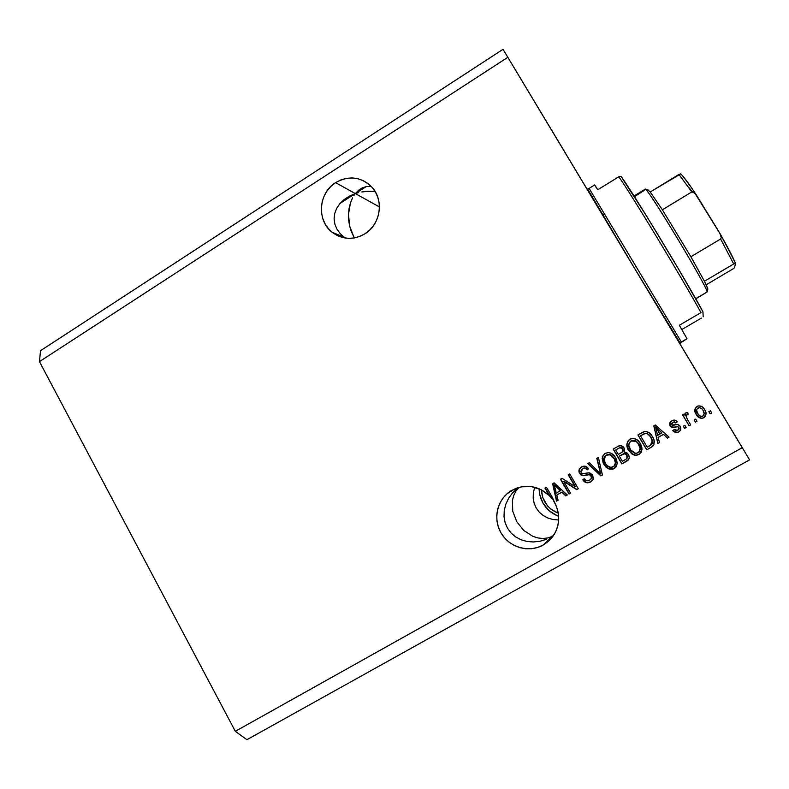 <?xml version="1.0" encoding="UTF-8"?>
<svg xmlns="http://www.w3.org/2000/svg" width="789" height="789" viewBox="0 0 789 789"><rect width="100%" height="100%" fill="white"/><g stroke="black" fill="none" stroke-linecap="round" stroke-linejoin="round"><path stroke-width="1.18" d="M539.114 489.486L539.607 494.161L539.114 489.486M540.929 498.786L539.607 494.161L543.01 503.195L540.929 498.786M545.791 507.228L543.01 503.195L549.164 510.749L545.791 507.228M553.01 513.619L549.164 510.749L557.202 515.73L553.01 513.619M558.661 516.253L557.202 515.73L558.661 516.253M541.412 489.821C542.161 501.104 547.793 508.895 558.316 513.205L551.087 509.26L547.566 505.917L542.753 497.573L541.412 489.821M364.922 233.81C353.403 240.32 342.446 239.787 332.061 232.222C316.517 220.486 318.47 192.95 335.591 182.634L355.326 193.571L349.369 196.145L344.132 199.568L339.822 203.72L336.637 208.454L334.694 213.572L334.092 218.888L334.871 224.165L336.992 229.214L340.375 233.82L345.266 238.061L340.375 233.82L336.992 229.214L334.871 224.165L334.092 218.888L334.694 213.572L336.637 208.454L339.822 203.72L344.132 199.568L349.369 196.145L355.326 193.571L379.42 206.925L355.326 193.571L353.866 195.613L355.326 193.571L366.126 186.628L355.326 193.571L358.66 190.169L362.427 187.792L366.51 186.559L370.731 186.539L366.51 186.559L362.427 187.792L358.66 190.169L355.326 193.571L340.177 203.315L355.326 193.571L358.502 192.634L355.326 193.571L335.591 182.634L340.74 179.971L346.263 178.383L351.953 177.939L357.585 178.649L362.95 180.503L367.832 183.423L372.033 187.309L375.406 191.993L377.813 197.319L379.154 203.059L379.371 208.996L378.464 214.904L376.471 220.555L373.463 225.713L369.558 230.191L364.922 233.81L359.715 236.444L354.162 237.972L348.472 238.357L342.85 237.588L337.524 235.684L332.702 232.725L328.549 228.84L325.236 224.165L322.879 218.878L321.577 213.188L321.36 207.31L322.247 201.461L324.21 195.869L327.159 190.741L331.005 186.273L335.591 182.634C349.103 175.158 361.283 176.756 372.142 187.417C384.233 200.455 380.466 224.549 364.922 233.81M352.565 197.861L350.464 202.862L352.565 197.861M349.083 208.385L350.464 202.862L348.482 214.204L349.083 208.385M348.649 220.131L348.482 214.204L349.596 225.93L348.649 220.131M351.273 231.414L349.596 225.93L353.62 236.375L351.273 231.414M354.557 237.903L353.62 236.375L354.557 237.903M543.266 545.012C528.916 553.207 509.092 547.349 500.897 532.703C492.494 518.166 497.612 498.362 511.903 490.285L521.273 486.813L531.332 486.576L541.037 489.624L549.331 495.64L544.972 488.075L546.471 487.217L552.251 497.228L556.531 506.686L558.247 512.84L558.711 519.192L557.892 525.474L555.831 531.431L552.606 536.816L548.365 541.412L543.266 545.012L537.723 547.428L531.786 548.7L525.711 548.759L519.714 547.635L514.034 545.347L508.875 542.013L504.447 537.733L500.897 532.703L498.382 527.091L496.981 521.125L496.745 515.02L497.681 509.013L499.772 503.333L502.918 498.184L507.011 493.786L515.533 488.509C528.019 484.091 539.291 486.468 549.331 495.64L545.288 487.888L549.637 495.433L553.493 500.118L549.331 495.64L544.972 488.075L546.471 487.217L552.251 497.228L553.622 500.976C560.16 512.14 560.368 523.275 554.253 534.38L549.44 540.416L543.266 545.012L552.3 536.372L543.266 545.012M549.361 537.999L552.3 536.372L547.783 537.97L542.931 538.492L537.92 537.96L532.93 536.382L523.758 530.464L516.706 521.628L512.722 511.164L512.406 500.522L513.659 495.62L515.828 491.241L519.083 487.316L515.828 491.241L513.659 495.62L512.406 500.522L512.722 511.164L516.706 521.628L523.758 530.464L532.93 536.382L537.92 537.96L542.931 538.492L547.783 537.97L552.3 536.372L549.765 537.792L553.454 535.632L549.361 537.999M539.913 541.264L546.294 539.37L539.913 541.264L533.384 541.974L539.913 541.264M526.973 541.461L533.384 541.974L526.973 541.461L520.937 539.725L526.973 541.461M515.533 536.845L520.937 539.725L515.533 536.845L510.976 532.92L515.533 536.845M507.455 528.107L510.976 532.92L507.455 528.107L505.098 522.624L507.455 528.107M504.023 516.667L505.098 522.624L504.023 516.667L504.25 510.493L504.023 516.667M505.769 504.349L504.25 510.493L505.769 504.349L508.501 498.49L505.769 504.349M512.327 493.125L508.501 498.49L512.327 493.125L517.091 488.47L512.327 493.125M518.255 487.543L517.091 488.47L518.255 487.543M554.085 534.656L552.3 536.372L554.085 534.656M558.247 519.961L552.813 519.468L558.247 519.961M547.694 517.949L552.813 519.468L547.694 517.949L543.098 515.454L547.694 517.949M539.212 512.091L543.098 515.454L539.212 512.091L536.195 507.978L539.212 512.091M534.153 503.293L536.195 507.978L534.153 503.293L533.196 498.224L534.153 503.293M533.325 492.967L533.196 498.224L533.325 492.967L534.557 487.75L533.325 492.967M534.725 487.257L534.557 487.75L534.725 487.257M736.413 437.885L696.894 372.073L736.413 437.885M544.272 117.906L582.006 180.74L544.272 117.906M517.584 73.535L561.502 146.655L517.584 73.535M741.463 446.357L695.198 369.311L741.463 446.357M565.693 153.608L702.802 381.945L565.693 153.608M361.776 191.944L368.463 191.303L361.776 191.944M375.14 191.678L368.463 191.303L375.14 191.678M552.507 131.595L587.174 189.34L552.507 131.595M742.242 447.688L507.83 57.301L39.45 361.628L235.319 731.304L742.242 447.688L235.319 731.304L246.927 739.697L749.55 459.849L246.927 739.697L235.319 731.304L39.45 361.628L507.83 57.301L503.027 49.303L545.455 119.869L503.027 49.303L40.525 350.701L503.027 49.303L742.242 447.688M563.701 481.379L570.516 493.145L568.997 494.013L560.446 479.229L562.054 478.312L575.053 486.576L568.218 474.791L569.727 473.923L578.317 488.716L576.69 489.644L563.701 481.379L576.69 489.644L578.317 488.716L569.727 473.923L568.218 474.791L575.053 486.576L562.054 478.312L560.446 479.229L568.997 494.013L570.516 493.145L568.997 494.013L560.732 479.061L569.273 493.806L570.496 493.105L563.701 481.379M592.717 475.037L593.239 479.012L591.444 481.438L587.835 482.848L584.767 481.971L582.765 479.791L584.176 478.726L585.902 480.383L588.229 480.728L590.734 479.446L591.572 476.842L589.491 474.702L583.258 475.668L580.753 474.8L578.879 471.102L580.694 467.473L583.377 466.23L585.418 466.279L588.564 468.794L587.154 469.859L585.103 468.193L582.035 468.972L580.743 471.477L582.055 473.627L589.669 472.828L592.717 475.037L588.387 472.789L582.479 473.834L581.128 472.601L582.538 468.656C584.393 467.69 585.931 468.094 587.154 469.859L588.564 468.794C586.71 466.112 584.353 465.5 581.483 466.95L581.118 467.177C578.85 468.814 578.337 470.905 579.58 473.439C581.177 475.609 583.288 476.211 585.902 475.244C587.983 474.258 589.748 474.495 591.217 475.954L591.375 478.568L589.718 480.185C587.489 481.27 585.645 480.777 584.176 478.726L582.765 479.791C584.777 482.819 587.391 483.549 590.596 482L590.823 481.813C587.618 483.371 585.014 482.631 583.012 479.613L584.185 478.726L583.012 479.613L586.454 482.464L590.596 482L593.111 479.347L592.717 475.037M598.407 457.531L602.421 475.027L600.833 475.925L587.775 463.607L589.353 462.709L600.537 473.785L596.819 458.439L598.407 457.531L596.819 458.439L600.537 473.785L589.353 462.709L587.775 463.607L600.833 475.925L602.421 475.027L598.407 457.531M604.196 454.168L602.628 456.851L602.461 459.967L605.015 465.668L607.264 467.828L610.035 469.1L614.345 468.449L608.615 468.607L614.167 468.607L615.302 467.798L612.797 469.199L609.118 469.041L605.853 466.989L603.21 463.113L602.165 458.537L603.023 455.539L605.252 453.369L608.211 452.561L611.219 453.281L614.246 455.726L616.337 459.099L617.245 463.044L616.288 466.624L614.167 468.607L617.205 463.853L615.588 457.65C614.02 454.701 611.633 453.004 608.418 452.561L605.252 453.369L602.559 456.555L603.95 464.524L608.427 468.765L603.95 464.524L602.766 456.417L604.788 453.665M640.274 453.537L636.082 455.352L631.782 453.922L628.251 449.76L626.841 444.444L628.054 440.903L630.648 438.901L633.833 438.487L637.729 440.301L640.767 444.246L642.009 448.122L641.082 452.531L638.942 454.533L641.999 449.75L640.372 443.526C638.035 439.295 634.662 437.816 630.263 439.088L629.947 439.246C626.308 442.402 625.874 446.13 628.636 450.45L633.153 454.701L628.794 450.332C626.18 446.318 626.446 442.698 629.583 439.473M658.144 437.402L659.466 442.609L657.839 443.536L653.815 425.873L655.334 424.995L669.013 437.185L667.386 438.112L663.411 434.404L658.144 437.402L663.411 434.404L667.386 438.112L669.013 437.185L655.334 424.995L653.815 425.873L657.839 443.536L659.466 442.609L658.144 437.402M710.445 410.773L711.737 412.913L710.139 413.821L708.857 411.671L710.445 410.773L708.857 411.671L710.139 413.821L711.737 412.913L710.139 413.821L708.877 411.661L710.139 413.771L711.708 412.874L710.445 410.773M706.066 413.909L703.798 417.687C706.49 415.359 706.757 412.627 704.616 409.491L705.958 412.706L705.908 415.014L704.745 416.996L702.723 418.14L700.415 418.15L698.354 417.115L695.158 412.391L694.774 410.152L695.395 407.972L698.087 405.94L701.441 406.286L704.616 409.491C702.979 406.443 700.553 405.359 697.348 406.227L697.032 406.384C694.369 408.672 694.073 411.365 696.145 414.462C697.634 417.342 699.912 418.535 702.999 418.052L703.798 417.687L703.009 417.992C699.932 418.476 697.654 417.282 696.174 414.412L695.405 407.943M695.75 419.127L697.032 421.277L695.444 422.174L694.162 420.034L695.75 419.127L694.162 420.034L695.444 422.174L697.032 421.277L695.75 419.127M687.327 419.215L690.691 424.877L689.113 425.774L682.613 414.876L684.191 413.978L685.227 415.714L685.375 413.298L687.308 412.41L688.116 414.343L686.696 414.935L686.183 416.257L687.327 419.215L686.272 416.839L686.933 414.758L688.116 414.343L687.781 412.45L685.947 412.716L685.227 415.714L684.191 413.978L682.613 414.876L689.113 425.774L690.691 424.877L687.327 419.215M684.872 425.31L686.144 427.451L684.566 428.348L683.294 426.208L684.872 425.31L683.294 426.208L684.566 428.348L686.144 427.451L684.872 425.31M680.365 430.37L678.589 432.007C680.848 430.616 681.39 428.733 680.226 426.376L680.858 428.871L679.901 430.991L677.84 432.372L675.394 432.559L672.751 430.646L674.21 429.561L675.818 430.745L677.771 430.39L679.023 428.96L678.806 427.539L677.741 426.741L671.912 427.322L669.989 425.527L669.812 422.963L672.159 420.596L675.512 420.35L677.258 421.839L675.798 422.924L674.437 421.957L672.8 422.302L671.528 423.525L671.804 425.005L677.84 424.551L680.226 426.376C678.875 424.512 677.061 424.048 674.782 424.985L672.652 425.37L671.617 424.748L672.8 422.302L675.798 422.924L677.258 421.839C675.946 420.123 674.299 419.689 672.307 420.527L671.814 420.774C669.723 422.016 669.18 423.713 670.177 425.863C671.725 427.599 673.668 427.983 676.015 427.007L677.859 426.76L678.806 427.539L677.771 430.39L674.21 429.561L672.751 430.646L677.317 432.54L678.589 432.007L677.376 432.451L673.372 431.188M652.395 436.544L654.071 440.558L653.864 444.671L651.803 446.939L646.714 449.858L637.916 434.956L643.37 431.908L645.905 431.376L649.258 432.806L652.395 436.544C650.757 433.24 648.183 431.544 644.682 431.455L637.916 434.956L646.714 449.858L651.25 447.225L646.714 449.858L638.054 434.877L646.832 449.74L651.142 447.343C654.85 444.414 655.264 440.804 652.395 436.544M628.389 454.434L629.267 457.383L628.754 459.356L621.87 463.971L613.152 449.109L618.556 446.071L621.199 445.736L624.277 448.359L624.198 451.949L626.663 452.531L628.389 454.434L624.198 451.949L624.03 447.886C622.659 445.824 620.835 445.213 618.566 446.071L613.152 449.109L621.87 463.971L626.614 461.23L621.87 463.971L613.339 449L622.038 463.824L626.456 461.368C629.316 459.711 629.957 457.393 628.389 454.434M556.797 495.078L558.079 500.216L556.501 501.114L552.616 483.706L554.095 482.858L567.291 494.979L565.713 495.877L561.886 492.188L556.797 495.078L561.886 492.188L565.713 495.877L567.291 494.979L554.095 482.858L552.616 483.706L556.501 501.114L558.079 500.216L556.797 495.078M740.358 444.434L749.55 459.849L740.358 444.434M40.525 350.701L39.45 361.628L40.525 350.701M680.453 344.704L702.802 381.945M694.931 411.473L696.805 415.379M697.525 416.267L701.589 418.239M702.131 418.2L702.733 418.081M703.285 417.894L704.291 417.312M704.745 416.937L705.908 414.955M695.326 408.1L694.833 410.872M698.304 407.755L699.093 407.578M704.173 413.821L703.088 410.507C704.567 412.558 704.508 414.432 702.9 416.109L702.496 416.296C700.326 416.553 698.738 415.635 697.732 413.554C696.263 411.503 696.322 409.639 697.93 407.972L698.147 407.854C700.385 407.449 702.032 408.327 703.088 410.507L702.891 410.122M703.295 410.803L704.044 412.608M701.618 408.623L699.064 407.617L696.904 409.116L696.657 410.645L698.166 414.225L700.563 416.276L702.9 416.109L704.173 413.89L703.472 411.187M703.098 410.458C702.042 408.288 700.395 407.41 698.166 407.814L698.147 407.854M697.003 421.227L695.444 422.174L694.212 420.004L695.464 422.105L697.003 421.227M690.671 424.827L689.113 425.774L682.672 414.846L689.142 425.695L690.671 424.827M685.217 415.113L685.414 413.249M688.116 414.304L686.736 414.876M686.972 414.708L687.85 414.353M685.276 413.564L685.177 414.284M686.124 427.411L684.566 428.348L683.363 426.168L684.615 428.269L686.124 427.411M678.796 429.482L678.865 427.46L677.919 426.681L676.074 426.928C673.737 427.904 671.794 427.52 670.246 425.794L670.818 421.494M675.857 422.855L677.248 421.819L675.798 422.924L673.234 422.046L672.228 422.667M673.984 431.721L676.696 432.579L679.339 431.465M672.544 422.431L673.254 422.046M674.487 421.888L675.581 422.539M669.792 423.239L669.92 425.113L671.163 426.819L674.684 427.224M675.315 427.096L676.074 426.928M679.112 428.082L679.023 429.058M659.456 442.56L657.839 443.536L653.923 425.804L657.937 443.428L659.456 442.56M668.973 437.155L667.386 438.112L663.5 434.305L658.243 437.303L663.5 434.305L667.464 438.013L668.973 437.155M657.681 428.94L661.863 432.944L657.622 435.36L655.491 426.987L656.902 428.22M658.263 429.482L661.951 432.865L658.263 429.482M661.863 432.944L655.491 426.987L657.622 435.36L661.863 432.944M653.055 445.864L652.533 446.357M648.765 434.542L650.935 437.313C649.811 434.956 648.016 433.615 645.54 433.299L640.5 435.804L645.422 433.388C647.897 433.703 649.702 435.045 650.826 437.412L652.385 441.396L649.919 445.706L647.236 447.225L640.5 435.804L643.794 433.92M645.984 433.289L647.276 433.605M650.935 437.313L652.552 441.968M651.201 437.777L651.901 439.246M652.079 439.729L652.385 440.775M652.424 443.093L651.842 444.187M651.566 444.483L652.493 441.298M633.153 454.701L635.441 455.332L639.07 454.405L635.589 455.204L633.153 454.701M627.866 441.327L626.999 444.335L627.462 447.452L630.717 452.797L634.721 455.066L637.699 454.997L639.701 454M628.843 440.084L628.3 440.676M630.875 441.041L633.764 440.311L636.013 441.071M636.684 441.574L638.666 443.832M638.853 452.087L640.185 448.191L637.63 442.737L634.297 440.518L630.47 441.317L628.665 444.996L630.835 450.568L634.908 453.32L636.831 453.241L638.853 452.087C640.757 449.602 640.776 446.998 638.922 444.256L638.794 444.365C640.915 447.6 640.619 450.411 637.906 452.797L635.589 453.389L630.204 449.592C627.955 446.298 628.212 443.428 630.983 440.982L636.151 441.367L639.228 444.789M639.494 445.312L640.274 447.748M640.333 448.744L639.376 451.525M638.922 444.256L636.299 441.268L631.673 440.617L630.638 441.199M628.034 460.243L626.614 461.23L628.034 460.243M619.503 456.003L622.343 454.385L619.503 456.003M623.241 453.931L623.882 453.695M624.129 453.636L626.624 454.642M626.821 454.908L627.531 457.265M626.634 458.794L622.393 461.358L619.335 456.141L624.543 453.724L626.851 455.322L626.861 458.596M626.703 458.734L627.373 457.403L627.008 455.194L625.391 453.941L623.399 453.931L619.335 456.141L622.393 461.358L626.644 458.794M615.884 449.838L618.418 448.399L615.884 449.838M618.961 448.103L620.006 447.688L622.975 449.237M619.829 447.688L618.408 448.399M621.397 447.619L622.422 448.369M623.241 450.341L622.876 451.416M622.787 448.892L622.482 451.841L621.042 452.847L622.639 451.712L622.787 448.892L620.006 447.688M618.31 454.405L615.706 449.967L618.231 448.517L615.706 449.967L618.31 454.405L621.042 452.847L618.31 454.405M622.324 451.989L623.073 450.46L622.255 448.487L620.598 447.61L619.079 448.073M627.008 458.429L627.008 455.194L624.701 453.596L622.343 454.385M606.218 455.125L609.078 454.405L611.307 455.174M611.978 455.667L613.941 457.926M614.266 466.023L613.931 466.309C616.022 463.853 616.11 461.2 614.197 458.35L614.01 458.488C616.12 461.713 615.824 464.504 613.132 466.881C609.818 467.976 607.274 466.91 605.498 463.666L603.97 459.07L606.277 455.095L610.222 454.839L614.493 458.873M614.759 459.395L615.538 461.831M615.598 462.818L614.641 465.589M614.197 458.35L610.42 454.711L606.041 455.233M602.411 474.978L600.833 475.925L588.022 463.468L601.04 475.747L602.411 474.978M600.745 473.617L597.036 458.32L600.745 473.617M590.507 479.643L591.602 478.39L591.444 475.787C589.985 474.327 588.219 474.09 586.138 475.077L586.138 475.077C583.535 476.033 581.424 475.432 579.826 473.272L579.826 473.272C578.593 470.767 579.087 468.696 581.315 467.049L580.102 468.124M587.381 469.692C586.168 467.936 584.629 467.532 582.775 468.498L582.371 468.745M591.711 481.231L590.823 481.813L591.711 481.231M582.529 468.646L584.018 468.005M584.55 467.946L585.339 468.035M586.385 468.587L587.184 469.425M579.688 468.725L579.175 471.477L580.349 474.002M580.743 474.416L583.051 475.471L587.558 474.741M589.413 474.495L591.237 475.481M591.592 476.073L591.671 478.233M575.309 486.389L568.494 474.633L575.309 486.389M578.298 488.677L576.69 489.644L563.977 481.191L576.946 489.446L578.298 488.677M558.06 500.167L556.501 501.114L552.921 483.529L556.797 500.897L558.06 500.167M567.261 494.95L565.713 495.877L562.172 491.981L557.083 494.871L562.172 491.981L565.989 495.67L567.261 494.95M556.551 486.645L560.387 490.738L556.294 493.076L554.243 484.811L555.801 485.925M557.113 487.188L560.673 490.541L557.113 487.188M560.387 490.738L554.243 484.811L556.294 493.076L560.387 490.738M643.124 434.305L640.5 435.804L647.236 447.225L651.961 443.99L651.98 439.838L650.353 436.662L647.937 434.108L645.639 433.378L643.124 434.305M611.406 455.49L608.881 454.533L606.583 454.937L604.571 456.772L603.97 459.09L604.916 462.591L606.859 465.53L610.933 467.463L614.079 466.171L615.41 462.975L614.306 459.001L611.406 455.49M656.261 427.766L659.88 434.039M681.785 346.913L586.464 188.186M665.985 316.202L664.013 317.365L665.985 316.202M680.532 344.862L680.582 342.742L681.351 341.992L687.032 338.767L679.339 325.275L700.948 312.612C683.659 280.746 630.648 193.167 618.793 176.775L597.796 189.735L594.669 184.951L589.117 188.393L681.351 341.992L687.012 338.688L680.177 343.146L633.478 266.504L587.598 188.985L589.117 188.393L681.351 341.992L680.582 342.742L680.542 344.862M586.996 189.094L598.032 207.458M699.458 376.373L587.115 189.271M701.372 318.095L681.824 329.536L701.372 318.095M595.379 186.362L597.796 189.735L618.793 176.775L621.012 176.351L647.227 217.103L679.073 269.956L702.93 311.734L703.196 316.784L702.93 311.734C686.815 281.446 631.713 190.455 621.012 176.351L618.793 176.775C630.648 193.167 683.659 280.746 700.948 312.612L679.339 325.275L687.032 338.767M680.946 174.044L678.944 174.438L691.805 191.924L662.365 209.795L650.235 191.993L648.045 190.031L650.235 191.993L662.365 209.795L690.878 256.741L662.365 209.795L691.805 191.924L694.606 192.832L696.529 195.218L719.834 233.288L721.284 237.637L720.613 239.008L690.878 256.741L704.439 281.249L690.878 256.741L720.613 239.008L733.701 263.96L735.535 263.329L734.559 267.619L733.622 268.526L706.194 284.78L733.622 268.526L734.559 267.619L735.535 263.329M707.841 289.06L704.439 281.249L707.634 288.153L707.062 292.029L707.841 289.06M634.464 196.688L645.639 189.468C650.166 191.727 707.289 286.871 707.013 291.693L707.062 292.029C709.212 289.8 645.491 184.024 645.136 189.222L634.031 196.017M695.701 298.706L707.062 292.029L695.701 298.706M695.77 298.824L707.062 292.029M680.739 173.866L650.235 191.993L678.944 174.438L691.805 191.924M733.701 263.96L704.439 281.249L733.701 263.96L720.613 239.008L721.284 237.637L720.219 233.958L694.695 192.91M683.491 176.914L691.411 187.624M724.992 242.479L735.486 263.21C732.646 256.622 727.606 246.967 720.367 234.225M696.006 194.419C689.576 184.734 684.872 178.284 681.883 175.059M692.328 191.757L688.56 187.141M692.574 191.757L696.105 194.567L692.574 191.757M735.496 263.23L734.322 263.605L735.535 263.26L733.573 259.019L720.298 234.106M332.061 232.222L344.182 237.272M602.678 215.219L604.63 214.026L602.678 215.219M707.802 288.735L707.013 291.693M645.639 189.468L648.617 190.159M664.082 317.484L666.054 316.32M695.957 194.37L695.957 194.36C689.113 183.965 684.024 177.13 680.68 173.856"/></g></svg>
